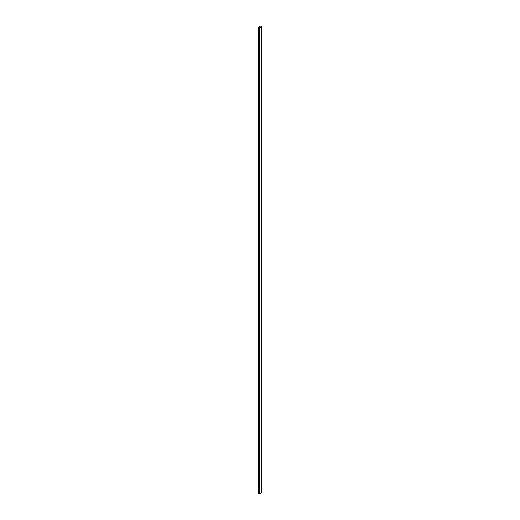 <?xml version="1.0" encoding="UTF-8"?>
<svg xmlns="http://www.w3.org/2000/svg" width="520" height="520" viewBox="0 0 520 520"><rect width="100%" height="100%" fill="white"/><g stroke="black" fill="none" stroke-linecap="round" stroke-linejoin="round"><path stroke-width="0.78" d="M261.612 26.702L260.403 26L258.388 27.163L258.388 493.298L259.597 494L261.612 492.837L261.612 26.702L259.597 27.866L259.597 494M258.388 27.163L259.597 27.866"/></g></svg>
